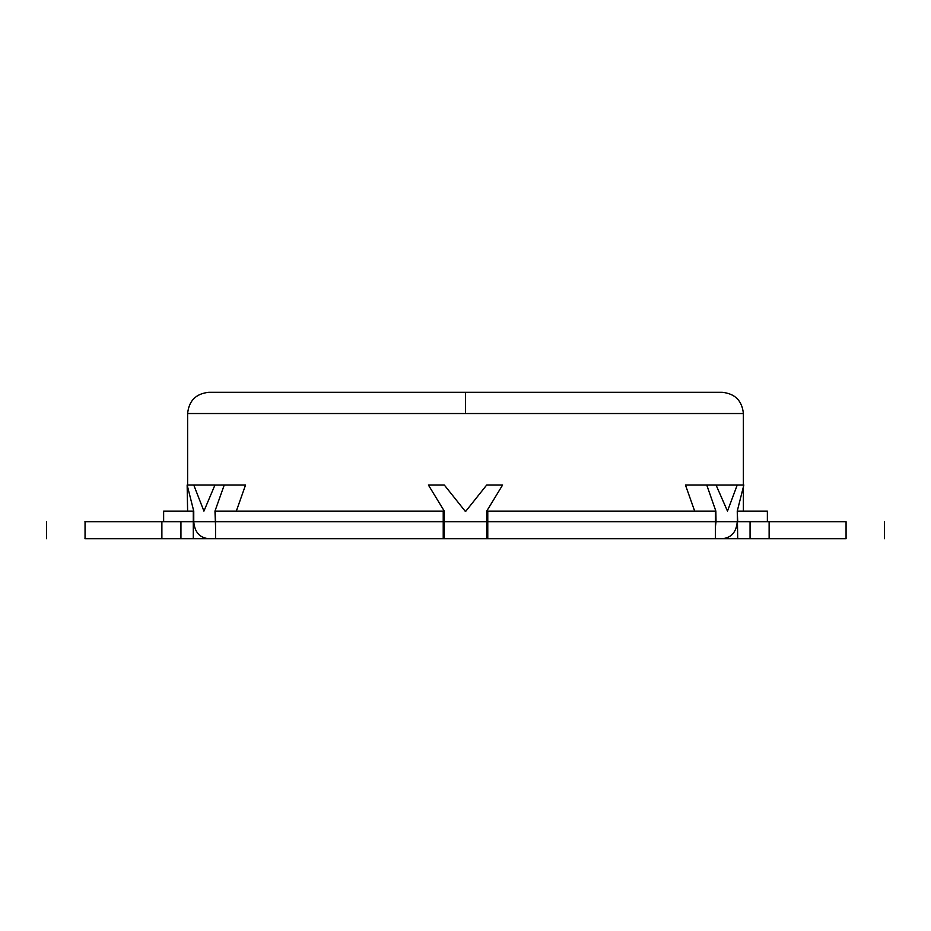 <?xml version="1.0" encoding="UTF-8"?>
<svg xmlns="http://www.w3.org/2000/svg" width="931" height="931" viewBox="0 0 931 931"><rect width="100%" height="100%" fill="white"/><g stroke="black" fill="none" stroke-linecap="round" stroke-linejoin="round"><path stroke-width="1.4" d="M465.5 392.312L722.177 392.312C735.001 393.615 742.065 400.679 743.38 413.527L187.62 413.527C188.935 400.679 195.999 393.615 208.823 392.312L465.5 392.312L465.5 413.527M193.753 484.993L203.924 511.107L214.968 484.993L187.143 484.993L193.753 511.107L163.635 511.107L163.635 521.604L193.753 521.604M84.93 538.688L214.479 538.688M84.93 521.709L161.878 521.709L161.878 538.688M193.753 511.107L193.753 521.709L161.878 521.709M444.285 484.993L465.104 511.107L444.285 484.993L428.376 484.993L444.285 511.107L444.285 521.709L486.715 521.709L486.715 538.688L716.055 538.688M465.104 511.107L465.896 511.107L486.715 484.993L502.624 484.993L486.715 511.107L486.715 538.688L444.285 538.688L444.285 521.709M214.956 485.028L224.255 484.993L214.968 511.107L215.561 526.492M187.143 484.993L187.62 511.107M715.439 511.107L715.439 521.604L487.774 521.604L487.774 511.107L715.858 511.107L706.745 484.993L716.032 484.993L727.483 511.107L737.247 484.993L743.857 484.993L737.247 511.107L737.713 538.688L846.07 538.688C896.274 538.688 896.274 538.688 846.07 538.688L846.07 521.709C896.274 521.709 896.274 521.709 846.07 521.709L750.06 521.709L750.06 538.688M715.858 511.107L716.032 521.744M737.247 511.107L737.713 521.604L767.365 521.604L767.365 511.107L737.713 511.107M215.561 511.107L443.226 511.107L443.226 521.604L215.561 521.604L215.142 511.107M215.561 538.688L443.226 538.688L443.226 521.709L215.561 521.709L215.561 538.688L208.486 538.688C199.56 537.699 194.649 532.043 193.753 521.709L214.968 521.709M737.713 538.688L716.521 538.688M715.439 526.492L716.032 521.709L737.247 521.709C736.374 532.02 731.463 537.676 722.503 538.688L715.439 538.688L715.439 521.709L487.774 521.709L487.774 538.688M443.226 538.688L444.285 538.688M737.713 521.709L750.06 521.709M193.287 521.709L193.287 538.688M193.287 511.107L193.287 521.604M716.044 485.028L737.247 484.993M694.677 511.107L685.437 484.993L706.745 484.993M236.323 511.107L245.563 484.993L224.255 484.993M486.715 484.993L465.896 511.107M85.047 521.709L85.047 538.688M180.94 521.709L180.94 538.688M769.122 521.709L769.122 538.688M46.55 538.688L46.55 521.709M884.45 538.688L884.45 521.709M187.62 413.527L187.62 484.993M743.38 413.527L743.38 484.993M743.38 487.018L743.38 511.107"/></g></svg>
